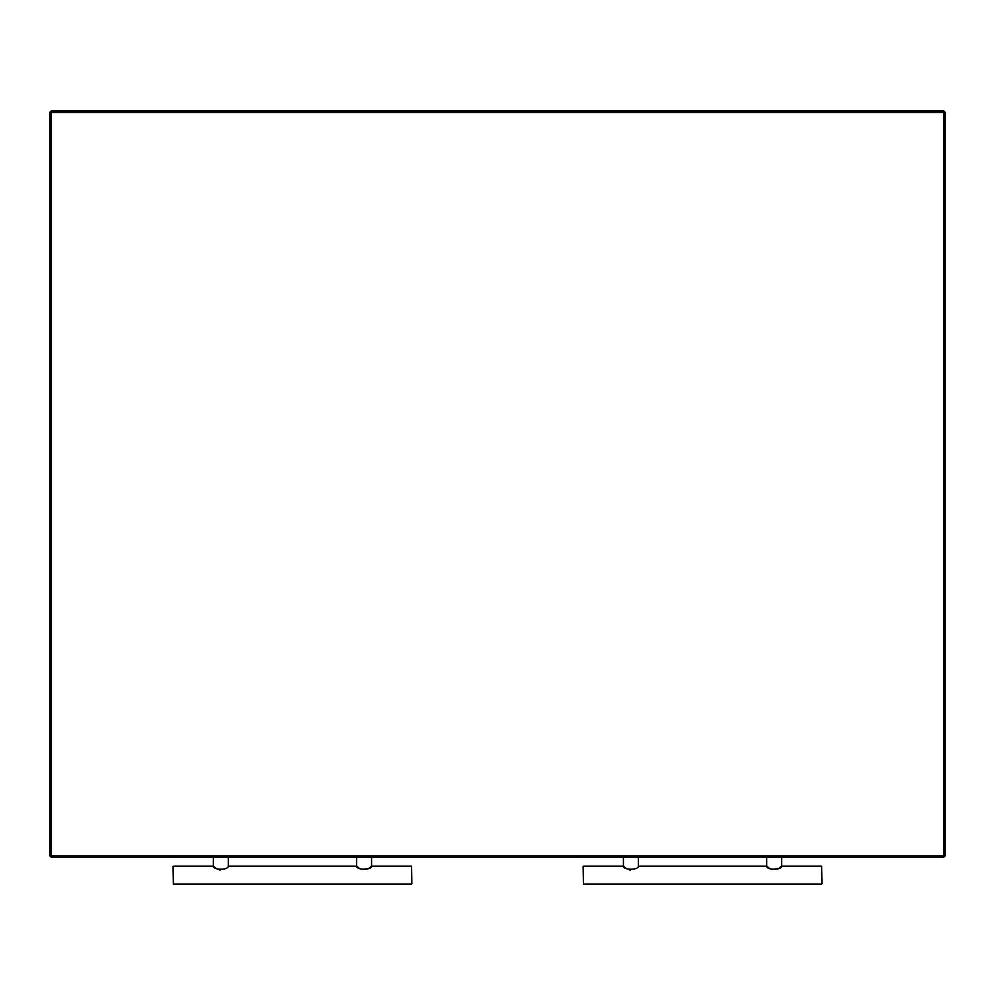 <?xml version="1.0" encoding="UTF-8"?>
<svg xmlns="http://www.w3.org/2000/svg" width="995" height="995" viewBox="0 0 995 995"><rect width="100%" height="100%" fill="white"/><g stroke="black" fill="none" stroke-linecap="round" stroke-linejoin="round"><path stroke-width="1.49" d="M173.068 866.446L173.366 884.057L173.068 866.446M411.868 883.759L411.569 866.147L411.868 883.759M356.645 857.192L356.645 866.147C356.285 870.252 371.931 870.239 371.57 866.147L371.57 857.192M213.365 857.192L213.365 866.147C213.017 870.239 228.639 870.239 228.29 866.147L228.29 857.192M411.569 866.147L371.57 866.147L369.332 867.914M358.884 867.914L356.645 866.147L228.29 866.147M215.604 867.914L213.365 866.147L173.366 866.147M173.366 884.057L411.569 884.057M216.711 868.66L217.905 869.356M219.298 869.916L220.193 870.115M223.999 869.22L224.969 868.647M361.197 869.369L368.262 868.647M583.132 866.446L583.431 884.057L583.132 866.446M821.932 883.759L821.634 866.147L821.932 883.759M766.71 857.192L766.71 866.147C766.349 870.252 781.995 870.239 781.635 866.147L781.635 857.192M623.43 857.192L623.43 866.147C623.081 870.239 638.703 870.239 638.355 866.147L638.355 857.192M821.634 866.147L781.635 866.147L779.396 867.914M768.948 867.914L766.71 866.147L638.355 866.147M625.668 867.914L623.43 866.147L583.431 866.147M583.431 884.057L821.634 884.057M626.775 868.66L627.969 869.356M629.362 869.916L630.258 870.115M634.064 869.22L635.034 868.647M771.262 869.369L778.326 868.647M49.75 112.435L49.75 855.7L51.242 857.192L943.757 857.192L945.25 855.7L945.25 112.435L943.757 110.942L51.242 110.942L49.75 112.435L51.242 110.942L49.75 112.435L943.757 112.435L943.757 855.7L51.242 855.7L51.242 110.942M943.757 110.942L945.25 112.435L943.757 112.435L943.757 110.942M51.242 857.192L51.242 855.7L49.75 855.7M943.757 857.192L943.757 855.7L945.25 855.7"/></g></svg>
